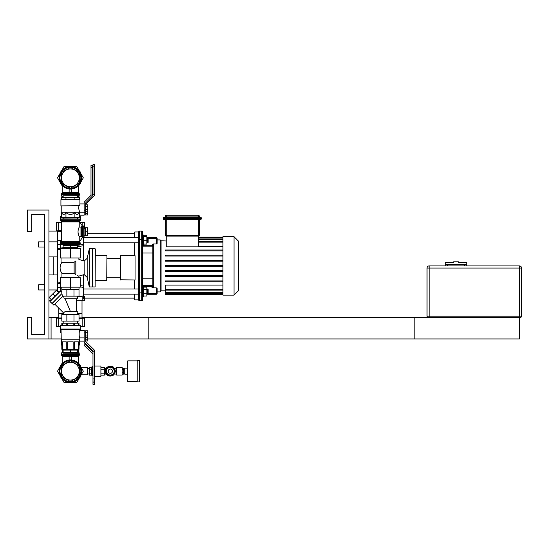 <?xml version="1.0" encoding="UTF-8"?>
<svg xmlns="http://www.w3.org/2000/svg" width="549" height="549" viewBox="0 0 549 549"><rect width="100%" height="100%" fill="white"/><g stroke="black" fill="none" stroke-linecap="round" stroke-linejoin="round"><path stroke-width="0.82" d="M31.746 214.35L44.634 214.35L44.634 241.848L38.622 241.848L38.622 247.002L44.634 247.002L44.634 284.814L38.622 284.814L38.622 289.968L44.634 289.968L44.634 334.65L31.746 334.65L31.746 317.466L27.45 317.466L27.45 338.946L48.93 338.946L48.93 210.054L27.45 210.054L27.45 231.534L31.746 231.534L31.746 214.35L44.634 214.35L44.634 334.65L31.746 334.65M520.26 317.466A1.29 1.29 0 0 0 521.55 316.176L519.402 316.176L519.402 268.056L521.55 268.056A2.148 2.148 0 0 0 519.402 265.908L429.174 265.908L429.174 268.056L519.402 268.056L519.402 265.908A2.148 2.148 0 0 1 521.55 268.056L521.55 316.176A1.29 1.29 0 0 1 520.26 317.466L428.316 317.466A1.29 1.29 0 0 1 427.026 316.176L427.026 268.056A2.148 2.148 0 0 1 429.174 265.908A2.148 2.148 0 0 0 427.026 268.056L429.174 268.056L429.174 317.466L148.827 317.466L148.827 338.946L519.402 338.946L519.402 316.176L427.026 316.176A1.29 1.29 0 0 0 428.316 317.466M464.619 265.908L464.619 264.618L445.287 264.618L445.287 262.47L453.879 262.47L453.879 261.18L458.175 261.18L458.175 262.47L466.767 262.47L466.767 264.618L447.435 264.618L447.435 265.908M466.767 265.908L466.767 264.618M445.287 265.908L445.287 264.618M82.014 317.466L414.138 317.466L414.138 338.946L87.819 338.946M61.049 338.946L51.078 338.946L51.078 317.466L58.812 317.466M51.078 317.466L48.93 317.466M51.078 338.946L48.93 338.946M38.622 247.002L38.19 246.57L38.19 242.274L38.622 241.848M57.528 244.422L60.747 244.422L60.747 248.292L57.528 248.292M60.747 242.411L60.747 240.558L57.528 240.558M63.176 247.681L60.747 248.079L63.176 247.681M59.45 248.292L57.528 248.608L59.45 248.292M57.528 283.209L59.45 283.524L57.528 283.209M82.796 287.326L80.298 286.914L83.304 287.408L83.304 295.877L77.375 296.988M138.643 237.655L83.304 237.655L83.304 244.401L77.656 245.328M77.848 245.3L83.16 244.429M82.769 287.319L80.298 286.914L83.304 287.408L83.304 286.043L80.298 285.569M57.528 249.829L60.534 249.342M77.718 246.645L83.304 245.774L83.304 244.401L83.304 260.816M57.528 291.313L57.528 231.108L48.93 231.108M83.304 298.992L83.304 295.877M60.534 282.467L57.528 281.987M83.304 287.408L83.304 274.864M53.232 256.884L53.232 274.932M48.93 256.884L57.528 256.884M48.93 274.932L57.528 274.932M48.93 300.708L50.378 300.708M238.41 261.454L238.925 261.454L238.925 270.355L238.41 270.355M238.925 269.291L238.41 269.291M238.925 270.355L238.925 273.45L238.41 273.45M238.925 273.45L238.41 273.635M198.367 219.504L198.367 235.247L199.225 235.247A0.858 0.858 0 0 1 198.367 236.104L166.23 236.104L166.23 235.247L165.366 235.247A0.858 0.858 0 0 0 166.23 236.104L166.23 246.858L198.367 246.858L198.367 236.104A0.858 0.858 0 0 0 199.225 235.247L199.225 219.504M199.225 217.356L199.225 216.066A0.858 0.858 0 0 0 198.367 215.208L166.23 215.208A0.858 0.858 0 0 0 165.366 216.066L165.366 217.356M200.515 219.504A0.858 0.858 0 0 0 201.373 218.646L201.373 218.214A0.858 0.858 0 0 0 200.515 217.356L164.082 217.356A0.858 0.858 0 0 0 163.218 218.214L163.218 218.646A0.858 0.858 0 0 0 164.082 219.504L200.515 219.504L200.515 218.646L163.218 218.646M165.366 219.504L165.366 235.247M198.367 246.714L222.942 246.714M222.942 285.096L165.366 285.096L165.366 290.105L222.942 290.105M222.942 294.264L165.366 294.264L165.366 290.105M222.942 250.872L165.366 250.872L165.366 250.008L222.942 250.008M222.942 256.026L165.366 256.026L165.366 255.168L222.942 255.168M222.942 261.18L165.366 261.18L165.366 260.322L222.942 260.322M222.942 265.476L165.366 265.476L165.366 266.334L222.942 266.334M165.366 294.264L165.366 294.696L222.942 294.696M222.942 270.636L165.366 270.636L165.366 271.494L222.942 271.494M222.942 275.79L165.366 275.79L165.366 276.648L222.942 276.648M222.942 280.944L165.366 280.944L165.366 281.802L222.942 281.802M222.942 236.688L222.942 295.122L234.025 295.122L234.025 236.688L222.942 236.688M234.025 295.122L238.41 290.744L238.41 241.073L234.025 236.688M156.575 243.921L157.144 243.433L157.144 238.41L157.144 243.433L156.287 243.955L157.144 243.433L157.144 239.913L160.212 239.913L161.07 240.771L160.212 239.913L160.212 291.903L161.07 291.039L161.07 240.771L166.23 240.99M153.356 243.955L152.423 244.435L152.423 245.286L152.848 245.286L152.848 253.02L152.848 245.273L152.423 244.435L152.848 245.273A0.858 0.707 0 0 1 153.713 244.566L153.356 243.955L156.287 243.955L156.287 238.41L157.144 238.41A0.858 0.858 0 0 0 156.287 237.552L146.864 237.552M146.864 294.264L156.287 294.264A0.858 0.858 0 0 0 157.144 293.406L157.144 288.383L156.287 287.861L153.096 287.861L151.991 287.381L152.787 286.702M142.568 253.02L152.848 253.02L152.848 245.273L152.848 286.255A0.858 0.693 0 0 0 153.713 286.949L153.713 244.566M143.426 294.264A0.858 0.858 0 0 0 142.568 295.122A0.858 0.858 0 0 1 143.426 294.264A0.858 0.858 0 0 0 142.568 295.122M134.78 237.655L134.78 231.966L138.643 231.966A0.858 0.858 0 0 1 139.501 231.108A0.858 0.858 0 0 0 138.643 231.966A0.858 0.858 0 0 1 139.501 231.108A0.858 0.858 0 0 0 138.643 231.966A0.858 0.858 0 0 1 139.501 231.108L141.711 231.108L141.711 239.7L139.501 239.7L139.501 231.108A0.858 0.858 0 0 0 138.643 231.966L138.643 239.7L139.501 239.7L139.501 292.116L141.711 292.116L141.711 300.708A0.858 0.858 0 0 0 142.568 299.85A0.858 0.858 0 0 1 141.711 300.708A0.858 0.858 0 0 0 142.568 299.85L142.568 292.116L142.568 299.85A0.858 0.858 0 0 1 141.711 300.708L139.501 300.708L139.501 292.116L138.643 292.116L138.643 299.85A0.858 0.858 0 0 0 139.501 300.708A0.858 0.858 0 0 1 138.643 299.85L134.78 299.85L134.78 294.154M142.568 239.7L141.711 239.7L141.711 292.116L142.568 292.116L142.568 231.966A0.858 0.858 0 0 0 141.711 231.108A0.858 0.858 0 0 1 142.568 231.966L142.568 235.082L142.568 231.966L142.568 235.082L143.646 235.082L143.646 245.389L142.568 245.389M134.78 231.966L134.347 232.392L134.347 237.655M134.347 242.816L134.347 255.704M134.347 279.976L134.347 289M134.347 294.154L134.347 299.418L134.78 299.85M134.78 289L134.78 279.976M134.78 255.704L134.78 242.816M138.643 239.7L138.643 292.116M165.366 290.826L161.07 290.826L160.212 291.903L157.144 291.903M153.658 287.237A0.858 0.693 -160.5 0 1 152.828 286.53L151.991 287.381L153.096 287.861L153.713 286.949M152.848 286.255L151.991 286.53L151.991 287.381M143.646 286.53L151.991 286.53L151.991 285.672A0.858 0.858 0 0 0 152.848 284.814A0.858 0.858 0 0 1 151.991 285.672L143.426 285.672A0.858 0.858 0 0 1 142.568 284.814M143.646 245.286L152.423 245.286L152.423 246.144A0.432 0.432 0 0 1 152.848 246.57A0.432 0.432 0 0 0 152.423 246.144A0.432 0.432 0 0 1 152.848 246.57A0.432 0.432 0 0 0 152.423 246.144L143.426 246.144A0.858 0.858 0 0 0 142.568 247.002M142.568 236.688A0.858 0.858 0 0 0 143.426 237.552M141.711 231.108A0.858 0.858 0 0 1 142.568 231.966A0.858 0.858 0 0 0 141.711 231.108A0.858 0.858 0 0 1 142.568 231.966A0.858 0.858 0 0 0 141.711 231.108M142.568 278.796L152.848 278.796M148.155 293.729L148.155 289.433L147.722 289L147.722 294.154L148.155 293.729M146.864 289L147.722 289M143.646 289.344L146.864 289.344L146.864 287.113L143.646 287.113M143.646 296.041L146.864 296.041L146.864 289.344M143.646 293.811L146.864 293.811M142.568 296.734L143.646 296.734L143.646 286.42L142.568 286.42M138.643 289L83.304 289M143.646 244.099L146.864 244.099L146.864 235.768L143.646 235.768M148.155 242.383L148.155 238.088L147.722 237.655L147.722 242.816L148.155 242.383M143.646 240.236L146.864 240.236M143.646 236.365L146.864 236.365M134.347 233.682L87.408 233.682M85.925 345.053L92.973 351.957L85.925 345.053A0.858 0.858 0 0 1 85.665 344.443A0.858 0.858 0 0 0 85.925 345.053M92.973 354.421A0.858 0.858 0 0 0 92.712 353.81L84.683 345.939A1.716 1.716 0 0 1 84.162 344.71L84.162 330.567L79.783 330.567C78.981 330.347 78.981 338.102 79.783 337.875L79.783 339.762L61.049 339.762L61.049 343.029L61.824 343.029M92.973 384.321L94.476 384.321L94.476 382.173L92.973 382.173L92.973 384.321L94.476 384.321L92.973 384.321M82.014 300.708L82.014 313.383L77.375 313.383M63.458 313.383L58.812 313.383L58.812 308.188M82.014 313.383L77.375 313.596M63.458 313.596L58.812 313.383M81.801 313.596L77.375 313.815M63.458 313.815L58.812 313.815L58.812 317.892M79.008 317.892L84.162 317.892L79.008 318.118M61.824 318.118L56.664 318.118L61.824 317.892M80.38 326.49L84.594 326.49L84.594 318.159L79.008 318.29M61.824 318.29L56.664 318.118M60.445 326.49L56.238 326.49L56.238 318.159M85.665 340.956L87.819 340.956L87.819 330.752L84.162 330.786L85.665 330.786L85.665 341.176A0.858 0.858 0 0 0 85.925 341.794L93.961 349.658A1.716 1.716 0 0 1 94.476 350.886L92.973 351.154A0.858 0.858 0 0 0 92.712 350.543L84.683 342.679A1.716 1.716 0 0 1 84.162 341.451L84.162 330.786M85.665 339.22L87.819 339.22M61.392 339.982L61.392 341.828L61.824 341.828L61.824 349.26L66.285 349.26L66.285 341.828L62.394 341.828L62.394 352.527L63.176 352.527M77.656 352.527L79.008 352.527M79.44 339.982L79.44 341.828L79.008 341.828L79.008 349.26L78.438 349.26L78.438 341.828L74.547 341.828L74.547 349.26L78.438 349.26L78.438 352.527M61.824 352.527L62.394 352.527M79.44 343.242L79.44 345.095L79.008 345.095M61.824 345.095L61.392 345.095L61.392 343.242M84.162 341.142L79.783 341.142L79.44 340.133M61.049 332.33L60.445 332.33L60.445 329.064L80.38 329.064L80.38 330.567M61.049 332.543L60.445 332.33M79.783 341.142L79.783 343.029L79.008 343.029M79.783 343.029L79.008 343.242M61.824 343.242L61.049 343.029M85.665 343.64L85.665 344.443M92.712 353.81L84.683 345.939M92.973 382.173L92.973 381.054L94.476 381.054L94.476 382.173M92.493 195.41L92.712 195.19A0.858 0.858 0 0 0 92.973 194.579L94.476 194.847A1.716 1.716 0 0 1 93.961 196.075L85.925 203.947A0.858 0.858 0 0 0 85.665 204.557A0.858 0.858 0 0 1 85.925 203.947M61.502 222.51L56.238 222.51L56.238 230.841L61.502 230.882M56.238 230.841L61.502 230.738M80.017 222.51L84.594 222.51L84.594 228.315M85.665 213.252L87.819 213.252L87.819 204.811L85.665 204.811M85.665 210.178L85.665 203.205A0.858 0.858 0 0 1 85.919 202.602L91.999 196.473A1.716 1.716 0 0 0 92.5 195.266L90.997 194.998A0.858 0.858 0 0 1 90.743 195.602L84.663 201.73A1.716 1.716 0 0 0 84.162 202.938L84.162 210.178L85.665 210.178L85.665 212.799L84.162 212.799L84.162 214.947L87.819 214.988L87.819 213.252M79.783 216.457L79.783 215.167L84.162 215.167L84.162 210.178M79.008 197.379L79.008 196.473L77.656 196.473M78.438 197.379L78.438 196.473M63.176 196.473L61.824 196.473L61.824 197.379M62.394 197.379L62.394 196.473M79.783 215.167L79.152 212.882M80.278 220.149L80.38 216.67L79.344 216.67M60.445 220.149L60.445 216.67L61.488 216.67M60.445 216.67L61.488 216.457M79.344 216.457L80.38 216.67M61.049 216.457L61.22 205.971M94.476 194.579L92.973 194.579L92.973 166.827L94.476 166.827L94.476 194.847M84.162 212.799L84.162 212.333L85.665 212.333M85.665 214.947L85.665 212.799M94.476 166.827L94.476 164.679L92.973 164.679L92.973 166.827M110.356 367.302A3.864 3.864 0 0 0 107.007 373.107A3.864 3.864 0 0 0 113.705 373.107A3.864 3.864 0 0 0 110.356 367.302A3.864 3.864 0 0 1 113.705 369.237L114.823 371.172L112.586 375.036L110.356 375.036A3.864 3.864 0 0 1 107.007 373.107L105.888 371.172L108.126 367.302L112.586 367.302L113.705 369.237M110.356 375.036L108.126 375.036L107.007 373.107M112.229 375.036A4.296 4.296 0 0 1 108.482 375.036M107.94 374.727A4.296 4.296 0 0 1 106.074 371.481M106.074 370.863A4.296 4.296 0 0 1 107.94 367.617M108.482 367.302A4.296 4.296 0 0 1 112.229 367.302M112.771 367.617A4.296 4.296 0 0 1 114.638 370.863M114.638 371.481A4.296 4.296 0 0 1 112.771 374.727M110.356 376.072A4.9 4.9 0 0 1 106.115 368.722A4.9 4.9 0 0 1 114.597 368.722A4.9 4.9 0 0 1 110.356 376.072M107.089 374.823L106.986 374.926A4.9 4.9 0 0 1 106.376 374.315L106.499 374.192M106.499 368.153L106.376 368.022A4.9 4.9 0 0 1 106.986 367.418L107.089 367.521M110.246 376.072A4.9 4.9 0 0 1 106.986 374.926M106.376 374.315A4.9 4.9 0 0 1 106.376 368.022M106.986 367.418A4.9 4.9 0 0 1 110.246 366.272M107.549 367.006L108.222 366.663M112.264 366.663L112.964 366.663L113.307 367.267M115.215 370.568L115.565 371.172L115.215 371.776M113.307 375.077L112.964 375.681L112.264 375.681M108.222 375.681L107.549 375.331M139.789 371.172L139.789 360.858L139.357 360.432L139.357 381.912L139.789 381.486L139.789 371.172M139.357 360.432L137.209 360.432L137.209 381.912L139.357 381.912M137.209 381.486L127.759 381.486L127.759 360.858L137.209 360.858M127.759 374.178L124.747 374.178L124.747 368.166L127.759 368.166M81.204 374.823L87.586 374.823L87.586 367.521L81.204 367.521M92.973 375.9L92.307 375.9L92.307 366.444L92.973 366.444M100.906 375.139L104.337 375.139L104.337 367.206L100.906 367.206M100.906 373.155L104.337 373.155M100.906 369.189L104.337 369.189M91.45 369.079L91.45 367.206L89.302 367.206L89.302 369.189L91.45 369.079M89.302 369.189L89.302 375.139L91.45 375.139L91.45 369.189M100.906 376.326L100.906 366.018L94.888 366.018L94.888 376.326L100.906 376.326M91.45 375.036L92.307 375.9M89.302 373.155L91.45 373.155M122.386 372.661L123.463 372.661L123.463 368.194L122.386 368.194M122.386 369.683L123.463 369.683M122.386 374.15L123.463 374.15L123.463 372.661M122.173 367.302L122.173 375.036L122.173 367.302L116.669 367.302L116.669 375.036L122.173 375.036M116.669 367.302L116.669 375.036M69.126 188.986L69.126 192.219L71.706 192.219L71.706 188.986M78.823 195.78L63.066 195.876L77.759 195.876L78.823 195.78L79.612 194.922L61.22 194.922L61.22 194.216L79.612 194.216L79.104 193.433L61.728 193.433L61.22 194.216M59.182 177.828A11.234 11.234 0 0 0 76.03 187.559A11.234 11.234 0 0 0 76.03 168.097A11.234 11.234 0 0 0 59.182 177.828M61.392 175.948A9.216 9.216 0 0 0 61.392 179.708M64.274 184.704A9.216 9.216 0 0 0 67.527 186.578M73.298 186.578A9.216 9.216 0 0 0 76.551 184.704M79.44 179.708A9.216 9.216 0 0 0 79.44 175.948M76.551 170.952A9.216 9.216 0 0 0 73.298 169.078M67.527 169.078A9.216 9.216 0 0 0 64.274 170.952M84.162 210.713L84.162 203.905L79.914 203.905L79.914 199.699L60.918 199.699L60.918 205.882L79.282 205.683M78.912 205.882L78.637 208.373L79.612 212.154L84.162 212.154M79.351 205.443L79.536 204.859M79.234 205.882C80.085 203.295 80.085 203.295 79.234 205.882M74.884 217.356L74.884 212.6C71.905 215.023 68.927 215.023 65.949 212.6L65.949 217.356L79.344 217.356L79.612 212.202L61.22 212.202L61.22 205.882M79.344 212.6C77.855 215.023 76.366 215.023 74.884 212.6M65.949 217.356L61.488 217.356L61.22 212.202M65.949 212.6C64.459 215.023 62.97 215.023 61.488 212.6M79.344 199.699L79.344 197.379L61.488 197.379L61.488 199.699M74.884 197.379L74.884 199.699M65.949 197.379L65.949 199.699M85.665 211.255L87.819 211.255M85.665 209.643L87.819 209.643M85.665 206.417L87.819 206.417M90.997 194.998L92.5 194.998L92.5 167.431L90.997 167.431L90.997 194.998M90.997 167.431L90.997 165.283L92.5 165.283L92.5 167.431M77.656 195.876L77.656 197.379M85.26 235.768L85.26 227.732L87.408 227.732L87.408 235.768L85.26 235.768M85.26 231.747L87.408 231.747M81.746 236.976L82.467 237.491L79.385 241.896A0.872 0.858 -179.4 0 1 79.234 241.416L79.234 236.454L80.964 236.454L82.467 237.491L81.746 236.976L81.746 226.524L80.964 227.046L79.234 227.046L79.234 221.899L82.467 226.01L81.746 226.524M79.234 236.454C77.649 233.318 77.649 230.182 79.234 227.046M84.072 236.852L84.072 226.648L84.072 236.852L82.528 237.635L82.377 225.879M77.965 232.9L78.027 233.25M78.26 234.162L78.891 235.768M79.488 244.49L61.337 244.49L79.488 244.49L80.278 243.632L60.555 243.632L61.337 244.49M61.337 219.01L79.488 219.01L63.066 218.859L61.337 219.01L60.555 219.868L80.278 219.868L80.278 220.362L60.555 220.362L61.502 221.899L79.234 221.899M77.656 217.356L77.656 218.859M75.831 260.981L74.129 262.23L74.129 273.457L75.831 274.699C79.831 276.71 79.831 276.71 75.831 274.699L75.831 260.981C79.831 258.97 79.831 258.97 75.831 260.981M75.083 274.123L74.129 273.457L61.948 273.457C59.498 269.71 59.498 265.97 61.948 262.23L61.948 257.961M120.471 279.976L120.471 255.704L120.252 279.764L135.075 279.976L135.075 255.704L135.075 279.976M120.471 255.704L135.075 255.704M95.334 248.958L95.121 286.942L95.334 248.958M92.541 286.942L92.541 248.745L92.541 286.942L95.121 286.942M92.541 248.745L95.121 248.745M92.328 248.958L92.328 286.722M78.878 257.961L78.878 259.375L84.162 261.098L87.174 258.291L89.322 248.745L89.322 286.942L92.115 286.942M89.322 248.745L92.115 248.745M87.174 258.291L87.174 277.389L89.322 286.942M106.938 255.532L106.719 280.367L106.938 255.532M95.334 255.319L106.719 255.319M106.938 258.387L120.252 258.387M84.162 261.098L84.162 274.589L78.658 276.154M78.411 275.996L77.382 275.385M61.948 262.23L74.129 262.23M61.948 277.725L61.948 273.457M70.416 277.725L80.298 277.725L80.298 287.175L60.534 287.175L60.534 277.725L70.416 277.725L70.416 289.323L66.854 289.323L66.854 296.151L62.861 296.151A54.523 38.554 -90 0 0 62.861 296.076L61.824 294.017L61.824 287.175M70.416 248.505L60.534 248.505L60.534 257.961L80.298 257.961L80.298 248.505L70.416 248.505L70.416 257.961M51.277 299.644L49.149 297.517L56.437 290.229L58.565 292.356M54.921 296L52.793 293.873M62.861 296.076L53.829 305.114L63.087 296.151M77.375 314.289L77.162 311.496L64.892 311.708C63.011 313.204 63.011 313.204 64.892 311.708L64.233 312.264M63.478 312.813L54.934 304.311M70.416 311.496L65.221 298.944M64.37 298.731L64.37 298.731C63.224 295.595 63.224 295.595 64.37 298.731L77.375 298.731L77.375 296.151M63.67 296.824L63.931 297.524M51.915 303.563L61.838 293.633L52.217 303.563L49.938 301.586L60.514 291.018L61.824 292.329M49.938 301.586L50.549 300.372L59.292 291.629L60.514 291.018M61.824 289.323L66.854 289.323M61.824 314.289L79.008 314.289L79.008 321.117L61.824 321.117L61.824 314.289M73.978 314.289L73.978 321.117M66.854 314.289L66.854 321.117M77.375 311.708L64.892 311.708M77.375 298.731L64.604 298.944M70.416 289.323L79.008 289.323L79.008 296.151L66.854 296.151M73.978 289.323L73.978 296.151M79.008 287.175L79.008 289.323M70.416 245.499L77.718 245.499L77.718 247.647L63.114 247.647L63.114 245.499L70.416 245.499L70.416 247.647M70.416 350.118L77.718 350.118L77.718 352.266L63.114 352.266L63.114 350.118L70.416 350.118L70.416 352.266M69.126 360.014L69.126 356.781L71.706 356.781L71.706 360.014M78.823 353.22L63.066 353.124L77.759 353.124L78.823 353.22L79.612 354.078L61.22 354.078L61.22 354.784L79.612 354.784L79.104 355.567L61.728 355.567L61.22 354.784M59.182 371.172A11.234 11.234 0 0 1 76.03 361.441A11.234 11.234 0 0 1 76.03 380.903A11.234 11.234 0 0 1 59.182 371.172M61.392 373.052A9.216 9.216 0 0 1 61.392 369.292M64.274 364.296A9.216 9.216 0 0 1 67.527 362.422M73.298 362.422A9.216 9.216 0 0 1 76.551 364.296M79.44 369.292A9.216 9.216 0 0 1 79.44 373.052M76.551 378.048A9.216 9.216 0 0 1 73.298 379.922M67.527 379.922A9.216 9.216 0 0 1 64.274 378.048M85.665 337.697L87.819 337.697M85.665 335.961L87.819 335.961M85.665 332.488L87.819 332.488M66.285 325.372L66.285 323.224L67.664 323.224L67.664 325.372M73.168 325.372L73.168 323.224L74.547 323.224L74.547 325.372M78.438 325.372L78.438 323.224L79.008 323.224L79.008 325.372M61.824 325.372L61.824 323.224L62.394 323.224L62.394 325.372M73.168 323.224L67.664 323.224M78.438 323.224L74.547 323.224M66.285 323.224L62.394 323.224M73.168 349.26L73.168 341.828L67.664 341.828L67.664 349.26L74.547 349.26M66.285 349.26L67.664 349.26M80.38 325.584L60.665 325.372L60.665 329.283L80.168 329.283L80.38 325.584L60.445 325.584M79.783 329.283L79.783 330.567M79.783 339.762L61.262 339.982L61.049 329.283M92.973 378.906L92.973 351.154L94.476 351.154L94.476 378.906L92.973 378.906L92.973 381.054M94.476 381.054L94.476 378.906M77.656 321.117L77.656 323.224M80.689 173.285L83.318 177.828L80.689 182.371M79.488 184.457L78.603 185.994M71.617 166.656L76.867 166.656L79.488 171.199M61.344 171.199L63.965 166.656L69.215 166.656M60.143 182.371L57.515 177.828L60.143 173.285M62.229 185.994L61.344 184.457M80.689 366.629L83.318 371.172L80.689 375.715M79.488 377.801L76.867 382.344L71.617 382.344M78.603 363.006L79.488 364.543M60.143 375.715L57.515 371.172L60.143 366.629M61.344 364.543L62.229 363.006M69.215 382.344L63.965 382.344L61.344 377.801M61.392 183.037L61.392 172.619L70.416 167.411L79.44 172.619L79.44 183.037L70.416 188.245L61.392 183.037M70.416 186.722A8.894 8.894 0 0 0 78.116 173.381A8.894 8.894 0 0 0 62.716 173.381A8.894 8.894 0 0 0 70.416 186.722M61.392 376.381L61.392 365.963L70.416 360.755L79.44 365.963L79.44 376.381L70.416 381.589L61.392 376.381M70.416 380.066A8.894 8.894 0 0 0 78.116 366.725A8.894 8.894 0 0 0 62.716 366.725A8.894 8.894 0 0 0 70.416 380.066M71.047 166.608L70.416 166.244L69.778 166.608M61.021 171.672L60.383 172.036L60.383 172.77M60.383 182.886L60.383 183.62L61.021 183.99M79.811 183.99L80.449 183.62L80.449 182.886M80.449 172.77L80.449 172.036L79.811 171.672M61.021 365.01L60.383 365.38L60.383 366.114M60.383 376.23L60.383 376.964L61.021 377.328M69.778 382.392L70.416 382.756L71.047 382.392M79.811 377.328L80.449 376.964L80.449 376.23M80.449 366.114L80.449 365.38L79.811 365.01M38.622 289.968L38.19 289.536L38.19 285.24L38.622 284.814M60.033 291.258L57.528 291.258M60.747 291.251L60.747 287.388L57.528 287.388M60.534 283.524L57.528 283.524M76.277 300.708L84.594 300.708L84.594 296.412M82.165 300.708L82.165 296.412L80.442 296.412M56.238 231.108L61.502 231.108M57.528 289.968L48.93 289.968M48.93 241.848L57.528 241.848M238.925 265.915L238.41 265.915M238.925 262.525L238.41 262.525M166.23 219.504L166.23 235.247L198.367 235.247L198.367 236.104M198.367 215.208L198.367 216.066L199.225 216.066M165.366 216.066L166.23 216.066L166.23 215.208M166.23 217.356L166.23 216.066L198.367 216.066L198.367 217.356M201.373 218.646L200.515 218.646L200.515 218.214L201.373 218.214M200.515 217.356L200.515 218.214L164.082 218.214L164.082 217.356M164.082 219.504L164.082 218.214L163.218 218.214M222.942 242.136L198.367 242.136M222.942 292.322L165.366 292.322M222.942 293.79L165.366 293.79M222.942 237.552L198.367 237.552M222.942 238.026L198.367 238.026M222.942 239.494L198.367 239.494M222.942 289.673L165.366 289.673M157.144 293.406L156.287 293.406L156.287 294.264M156.287 287.861L156.287 293.406L148.155 293.406M143.426 286.42L143.426 285.672M143.426 246.144L143.426 245.389M156.287 237.552L156.287 238.41L148.155 238.41M58.668 326.49L58.668 318.159M82.165 326.49L82.165 318.159M58.668 222.51L58.668 230.841M82.165 222.51L82.165 225.57M110.356 369.024A2.148 2.148 0 0 1 112.216 372.243A2.148 2.148 0 0 1 108.496 372.243A2.148 2.148 0 0 1 110.356 369.024M110.356 375.852A4.68 4.68 0 0 1 106.3 368.832A4.68 4.68 0 0 1 114.412 368.832A4.68 4.68 0 0 1 110.356 375.852M78.603 185.528L78.603 192.651L62.229 192.651L62.229 185.528M59.965 177.828A10.452 10.452 0 0 1 75.638 168.776A10.452 10.452 0 0 1 75.638 186.88A10.452 10.452 0 0 1 59.965 177.828M80.964 227.046L80.964 236.454M79.433 241.821L79.804 242.184L61.028 242.184L61.502 241.416L79.234 241.416M84.072 226.648L83.215 225.865L83.215 237.635M61.028 242.184L60.555 242.953L80.278 242.953L80.278 243.632M79.385 221.604L79.804 221.13L61.028 221.13M78.603 363.472L78.603 356.349L62.229 356.349L61.728 355.567M59.965 371.172A10.452 10.452 0 0 0 75.638 380.224A10.452 10.452 0 0 0 75.638 362.12A10.452 10.452 0 0 0 59.965 371.172M84.162 332.934L85.665 332.934M61.502 231.85L57.528 231.108M222.942 241.711L198.367 241.711M165.366 292.754L222.942 292.754M165.366 294.223L222.942 294.223M222.942 237.12L198.367 237.12M222.942 239.062L198.367 239.062M222.942 237.593L198.367 237.593M146.864 294.154L147.722 294.154M138.643 294.154L83.304 294.154M146.864 242.816L147.722 242.816M146.864 237.655L147.722 237.655M138.643 242.816L83.304 242.816M134.347 298.128L83.304 298.128M82.014 313.815L82.014 317.892M84.594 318.159L84.162 318.118M123.463 373.533L124.747 373.533M123.463 368.811L124.747 368.811M94.476 375.914L94.888 376.326M94.476 366.43L94.888 366.018M91.45 367.302L92.307 366.444M87.586 373.965L89.302 373.965M87.586 368.379L89.302 368.379M104.337 374.075L106.183 374.075M114.302 374.075L116.457 374.075M104.337 368.269L106.183 368.269M114.302 368.269L116.457 368.269M79.612 194.922L79.612 194.216M62.229 192.651L61.728 193.433M78.603 192.651L79.104 193.433M62.003 195.78L61.22 194.922M63.176 195.876L63.176 197.379M84.182 235.185L85.26 235.185M84.182 228.315L85.26 228.315M83.215 225.865L82.528 225.865M60.555 242.953L60.555 243.632M79.804 242.184L80.278 242.953M61.502 221.899L61.502 241.416M80.278 220.362L79.804 221.13M60.555 219.868L60.555 220.362M79.488 219.01L80.278 219.868M63.176 217.356L63.176 218.859M95.334 280.367L106.719 280.367M106.938 277.293L120.252 277.293M84.162 274.589L87.174 277.389M78.878 277.725L78.878 276.305M53.829 305.114L52.244 303.535M63.458 312.827L63.458 314.289M76.277 298.944L76.277 311.496M77.656 248.505L77.656 247.647M63.176 248.505L63.176 247.647M77.656 245.499L77.656 244.641M63.176 245.499L63.176 244.641M77.656 353.124L77.656 352.266M63.176 353.124L63.176 352.266M77.656 350.118L77.656 349.26M63.176 350.118L63.176 349.26M62.229 363.472L62.229 356.349M79.612 354.784L79.612 354.078M78.603 356.349L79.104 355.567M62.003 353.22L61.22 354.078M84.162 337.875L79.783 337.875M63.176 321.117L63.176 323.224"/></g></svg>
